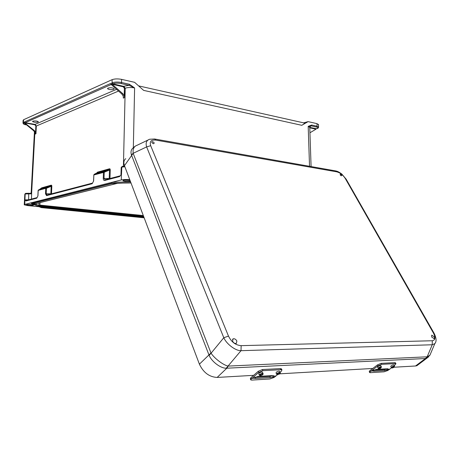<?xml version="1.0" encoding="UTF-8"?>
<svg xmlns="http://www.w3.org/2000/svg" width="459" height="459" viewBox="0 0 459 459"><rect width="100%" height="100%" fill="white"/><g stroke="black" fill="none" stroke-linecap="round" stroke-linejoin="round"><path stroke-width="0.69" d="M93.625 181.03L92.156 183.726L93.625 181.03L93.848 174.959L94.244 174.311L97.044 172.819L109.162 169.423L109.558 168.769L110.074 168.998L110.263 170.002L109.5 170.048L109.54 169.491L109.162 169.423L103.866 171.632L94.244 174.311L93.751 175.011M96.975 172.854L97.434 172.177L96.964 172.859M110.263 170.002L109.971 178.511L109.202 178.712M105.111 179.773L104.015 178.408L104.233 172.245L103.866 171.632L103.47 172.291L103.252 178.476C103.309 179.882 103.768 180.553 104.618 180.479L119.575 176.577L121.492 174.414L121.807 167.122L124.877 166.743M119.988 175.889L105.22 179.756L104.618 180.479M129.972 180.238L124.366 180.094M130.373 181.311C126.954 181.632 124.458 181.443 122.886 180.743L123.494 180.249L129.966 180.226M108.008 88.094C110.659 87.503 112.736 87.709 114.239 88.713L113.786 89.344C111.141 89.93 109.07 89.723 107.567 88.719L108.008 88.094M129.461 84.272L121.572 82.505C117.797 81.822 114.635 81.92 112.094 82.809L111.067 84.399L121.813 93.992L123.247 96.143L123.328 98.106L124.676 97.555L125.221 88.208C127.786 87.376 130.913 87.285 134.607 87.933L129.461 84.272L128.99 85.311L134.607 87.933L133.334 147.666M111.227 84.02L123.333 86.826L124.395 88.323L124.148 95.77L122.714 93.619L121.813 93.992M124.148 95.77L124.676 97.555M38.338 190.015L46.141 187.72L50.909 185.74L51.288 185.149L51.689 185.373L51.167 186.308L51.827 186.274L51.689 185.373M92.156 183.726L46.566 195.62L45.521 193.801L45.762 188.31L38.195 190.41L41.735 187.834L41.35 188.419L51.219 185.809M50.84 194.002L51.167 186.308L46.422 188.276L46.181 193.75L47.065 194.983M38.189 190.514L37.954 195.815L36.766 198.173L26.123 200.95L24.935 199.906L25.182 193.962L24.815 194.346L24.252 204.645M33.26 205.282L33.587 205.03C31.855 204.462 29.571 204.33 26.72 204.628L26.404 204.88C28.131 205.448 30.414 205.58 33.26 205.282M38.086 122.077L38.361 121.71C36.972 120.912 35.125 120.728 32.813 121.165L32.549 121.526C33.937 122.329 35.785 122.513 38.086 122.077M111.158 84.536L25.193 122.702L35.068 124.389L36.324 126.013L35.842 126.018L34.901 124.802L24.046 122.811L33.656 130.752L34.93 132.508L35.033 134.126L35.079 133.144M118.497 91.066L36.324 126.013L35.968 133.747L35.555 132.249L35.842 126.018M24.987 199.958L24.746 204.433L112.22 182.252L111.577 183.25L31.396 203.452L34.741 204.857L35.446 204.146L39.026 205.661L40.243 205.139L143.306 215.558M24.746 204.433L24.241 204.829L27.54 205.569L38.998 206.711M31.12 192.872L31.671 193.813L25.182 193.962L25.715 193.348L28.71 193.268L25.876 193.342M26.203 124.859C24.31 124.636 23.237 124.033 22.984 123.058L23.484 122.375L24.126 123.178C23.157 123.741 23.834 124.291 26.157 124.825M22.996 122.742L23.082 120.43L23.587 119.73L112.122 79.659L112.094 82.809L112.811 83.802C115.037 83.039 117.802 82.959 121.101 83.555L128.99 85.311L123.569 86.321L112.811 83.802M121.101 83.555L121.572 82.505L121.595 79.367C117.82 78.673 114.664 78.77 112.122 79.659M121.595 79.367L134.602 82.316L143.633 90.383L301.793 125.307L308.115 121.629L316.991 123.643L318.512 124.716M130.626 181.971L112.22 182.252L121.279 179.951C123.345 179.503 126.168 179.412 129.759 179.676M24.993 123.144L34.276 130.494L35.555 132.249M30.971 202.849L31.396 203.452M144.115 217.704L42.865 207.669L38.143 206.292L41.316 207.629L144.155 217.813M41.316 207.629L31.235 203.44M35.291 203.79L38.849 205.609L38.958 202.878M24.935 199.906L28.607 199.814M143.587 216.309L39.026 205.661L38.39 206.372L39.044 205.902L43.175 207.141L143.914 217.176M34.723 204.852L32.52 203.899L32.721 203.371L35.263 204.295L35.033 203.825L117.94 183.181M27.471 204.513L32.543 204.703M28.206 204.467L31.82 204.599M35.326 203.779L33.559 203.194M118.095 183.175L35.039 203.865M35.263 204.295L34.597 204.771L35.263 204.295M38.154 206.298L38.849 205.609L38.143 206.292L34.741 204.857L35.463 203.744M40.381 207.21L41.35 206.51L39.91 205.896L40.243 205.139M39.767 205.873L40.065 202.597M34.448 131.595L31.155 192.711L30.535 193.354M31.648 193.784L28.762 193.279M28.642 199.814L28.71 193.268L30.455 193.348M37.145 197.588L26.674 200.331L26.123 200.95M24.964 199.923L26.536 200.336M46.566 195.62L47.134 194.972L92.563 183.072M46.141 187.72L46.422 188.276L45.762 188.31L46.141 187.72M38.43 189.906L38.126 190.445M309.532 166.296L308.184 126.334L311.713 125.032L311.208 125.864L308.184 126.334L309.762 127.43M124.636 166.106L122.53 166.405M112.317 84.439L122.714 93.619M138.601 85.885L304.564 123.069C304.896 123.276 303.973 124.022 301.793 125.307M121.492 174.414L120.952 174.919M120.969 174.638L121.205 167.592L122.392 166.399L124.63 166.089M130.075 180.507L123.614 180.221M122.932 183.078L111.847 183.525M121.446 174.454L119.575 176.577M303.577 122.851L308.115 121.629M309.785 127.378L316.4 128.721C318.316 128.124 318.368 127.568 316.549 127.051L311.208 125.864L309.791 126.873M315.935 129.22L309.945 132.777M311.713 125.032L317.049 126.225L318.557 126.931L318.557 127.309M341.852 175.235L341.238 175.872L340.148 174.718C340.285 173.944 340.853 174.11 341.852 175.235M434.415 336.975L434.392 338.874L431.707 337.026L431.724 335.139L434.415 336.975M154.201 142.887C152.853 141.412 152.055 141.274 151.809 142.474C153.163 143.954 153.954 144.092 154.201 142.887M236.873 341.066C235.869 339.253 234.618 338.507 233.115 338.822L232.564 341.157C233.562 342.971 234.813 343.722 236.322 343.412L236.873 341.066M428.586 356.844L426.824 358.221L425.441 358.525L226.832 368.198L217.153 377.436C209.298 377.005 203.383 372.576 199.401 364.165L124.469 165.67L133.162 153.306C132.703 149.014 133.93 146.375 136.845 145.388L147.769 140.144M393.965 367.234L415.527 365.989L416.852 365.725L418.465 364.509M217.153 377.436L253.821 375.324M279.749 373.827L372.955 368.445M125.732 158.671C123.81 160.248 123.385 162.584 124.469 165.67M209.132 355.369L211.065 353.218C214.571 358.554 223.596 365.324 228.203 366.07L226.832 368.198L226.241 368.198C220.739 368.439 211.737 361.698 209.132 355.369L131.4 154.803L133.162 153.306L146.633 146.909L150.695 145.687C149.422 141.498 151.114 139.634 155.779 140.098L336.676 171.815L335.345 170.846L154.717 139.02M431.144 352.317L429.934 355.168L427.163 356.809L432.24 344.766L241.004 350.687C235.576 350.888 226.517 344.072 223.797 337.726L228.49 336.108C231.428 342.041 235.651 345.22 241.159 345.65L432.298 340.75L432.24 344.766L434.822 343.636C436.71 341.542 436.44 338.031 434.013 333.114L433.371 332.953C435.729 337.612 435.367 340.211 432.298 340.75M226.241 368.198L241.004 350.687L241.159 345.65M134.94 146.364L132.886 148.137C131.062 149.732 130.568 151.952 131.4 154.803M155.779 140.098L154.591 138.997L149.628 139.249C146.455 140.356 145.463 142.91 146.633 146.909L223.797 337.726L211.065 353.218L133.213 153.478M425.82 358.49L427.163 356.809L228.398 366.075M434.122 333.309L346.006 178.924L345.334 178.597L433.371 332.953M346.166 179.199L341.812 174.059C338.019 171.276 336.946 171.23 335.477 170.868M380.821 365.748L380.345 365.553C378.635 365.966 377.723 366.546 377.608 367.286L378.147 368.342M393.92 365.02L393.472 364.836C391.791 365.249 390.89 365.817 390.758 366.546L391.309 367.59M374.125 370.229L384.487 369.61L386.857 368.801M387.924 369.271L384.981 370.568L373.706 371.256L373.23 370.981L374.378 370.086L376.282 369.426L387.557 368.761L387.993 368.847L387.924 369.271L389.766 369.162L391.481 367.837M369.587 372.404L369.231 371.549L369.96 370.585L370.384 371.601L369.656 372.559L370.315 372.674L384.074 371.807L387.694 370.539L389.766 369.162M394.27 365.685L395.956 363.735L395.342 363.608L394.838 362.65L395.538 362.943M381.595 364.343L377.964 365.869L377.464 364.894L381.09 363.367L381.595 364.343L395.342 363.608M370.384 371.601L377.964 365.869M381.09 363.367L394.838 362.65M377.464 364.894L369.96 370.585M262.531 372.369L261.779 372.031C259.823 372.456 258.83 373.092 258.813 373.947L259.301 375.106M279.703 371.406L278.997 371.09C277.075 371.515 276.094 372.14 276.066 372.983L276.559 374.131M255.565 377.338L269.829 376.483L272.56 375.56M273.564 376.116L272.118 377.132L270.299 377.585L255.554 378.486L254.751 378.187L255.829 377.172L258.084 376.414L272.841 375.542L273.547 375.697L273.564 376.116L275.974 375.967L277.414 374.693M250.654 379.65L250.344 378.738L250.884 377.74L251.285 378.91L250.746 379.909L251.813 380.098L269.8 378.973L273.925 377.522L275.974 375.967M280.105 372.329L281.424 371.17L281.929 369.92L280.948 369.702L280.466 368.6L281.568 369.093M262.904 370.66L258.733 372.415L258.262 371.291L262.428 369.535L262.904 370.66L280.948 369.702M251.285 378.91L258.733 372.415M262.428 369.535L280.466 368.6M258.262 371.291L250.884 377.74M110.074 168.998L109.54 169.491M109.208 178.603L109.672 178.585M104.015 178.408L103.252 178.476M51.253 193.893L50.84 193.905M37.954 195.815L36.766 198.173M45.521 193.801L46.181 193.75M45.527 193.738L51.494 193.83L51.827 186.274M35.968 133.747L35.033 134.126M32.721 203.371L111.531 183.566M111.577 183.25L123.052 183.078M41.35 206.51L143.816 216.912M31.671 193.813L31.43 199.086M41.735 187.834L51.288 185.149M109.558 168.769L97.434 172.177M123.81 86.212L125.221 88.208L123.431 166.21M123.373 96.642L123.328 98.106M34.895 132.422L31.608 193.669M34.901 124.802L35.068 124.389L116.54 89.344M23.587 119.73L23.484 122.375L24.046 122.811M24.098 122.782L24.556 121.899L110.539 83.504L111.153 84.054M121.405 174.523L121.279 179.951M93.533 181.007L93.848 174.959L104.233 172.245L109.5 170.048L109.208 178.551L103.252 178.402M33.656 130.752L34.276 130.494M42.865 207.669L43.324 206.877M32.52 203.899L33.3 203.257M24.556 121.899L25.193 122.702L25.033 123.121M23.994 123.001L23.639 122.306M111.084 84.427L110.539 83.504M316.549 127.051L317.049 126.225L316.991 123.643M124.395 88.323L124.98 88.312L123.569 86.321L123.333 86.826M112.363 84.416L112.593 83.899L111.876 82.907M130.999 182.957L122.989 183.078M131.004 182.969L122.45 183.095M315.907 129.186L309.779 127.837M316.704 128.635L316.4 128.721M318.5 124.36L318.557 126.931C318.684 127.814 318.007 128.411 316.521 128.727L316.429 128.721M199.401 364.165L210.962 353M345.334 178.597C343.005 174.977 340.119 172.716 336.676 171.815M150.695 145.687L228.49 336.108M427.025 356.827L425.441 358.525L415.527 365.989M393.868 364.916L394.47 366.064C394.453 367.091 393.679 367.734 392.141 367.986L391.361 367.699C391.493 366.971 392.399 366.397 394.08 365.984L394.528 366.19M393.988 366.592C392.33 367.102 391.751 367.55 392.25 367.934C393.902 367.429 394.482 366.982 393.988 366.592M380.861 367.343C379.163 367.86 378.583 368.313 379.117 368.703C380.804 368.187 381.389 367.734 380.861 367.343M380.763 365.639L381.366 366.81C381.36 367.837 380.58 368.485 379.008 368.755L378.205 368.457C378.325 367.716 379.237 367.137 380.947 366.724L381.423 366.942M386.501 370.172L388.486 370.052M372.461 370.201L374.378 370.086M371.176 371.107L373.23 370.981M373.442 370.729L373.706 371.256M384.487 369.61L384.981 370.568M279.629 371.233L280.202 372.553C280.61 373.362 279.76 374.074 277.643 374.687L276.634 374.303C276.668 373.465 277.649 372.834 279.571 372.415L280.277 372.765M279.479 373.11C277.488 373.701 276.915 374.205 277.752 374.63C279.732 374.045 280.306 373.534 279.479 373.11M262.255 374.091C260.213 374.693 259.645 375.204 260.534 375.634C262.565 375.037 263.139 374.521 262.255 374.091M262.456 372.186L263.024 373.528C263.426 374.378 262.559 375.101 260.431 375.697L259.381 375.296C259.398 374.441 260.391 373.804 262.347 373.379L263.099 373.764M272.118 377.132L274.7 376.977M253.316 377.327L255.829 377.172M252.054 378.354L254.82 378.359M255.193 377.614L255.554 378.486M269.829 376.483L270.299 377.585M32.876 203.366L111.663 183.566L122.358 183.112M25.474 193.44L24.832 194.146M37.885 195.781L38.126 190.474M107.572 88.426L107.567 88.719M121.222 167.374L122.209 166.445M311.087 166.571L309.75 127.074L310.318 126.323L309.544 126.856M232.489 339.442L233.115 338.822M434.822 343.636L429.934 355.168L426.824 358.221L416.852 365.725M340.458 175.246L340.148 174.718M395.956 363.735L395.451 362.776M281.929 369.92L281.447 368.818"/></g></svg>

